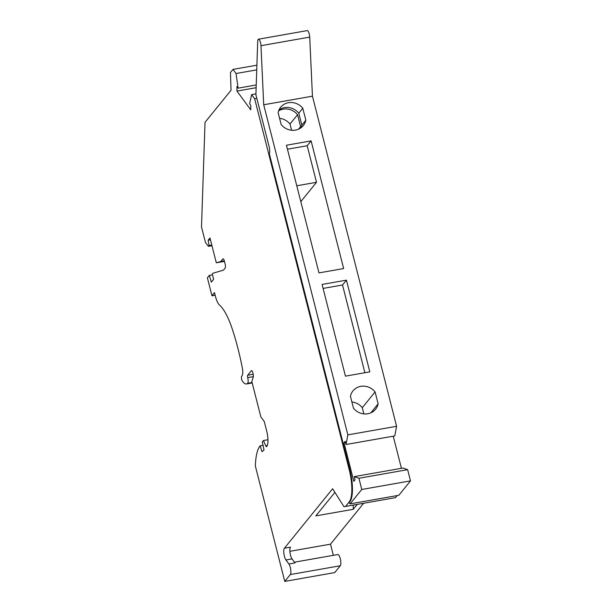 <?xml version="1.0" encoding="UTF-8"?>
<svg xmlns="http://www.w3.org/2000/svg" width="612" height="612" viewBox="0 0 612 612"><rect width="100%" height="100%" fill="white"/><g stroke="black" fill="none" stroke-linecap="round" stroke-linejoin="round"><path stroke-width="0.92" d="M378.139 403.851L375.087 391.902A14.566 13.479 39 0 0 360.782 386.34A14.566 13.479 39 0 0 352.963 390.884A14.566 13.479 39 0 0 350.424 396.247L353.468 408.204A14.566 13.479 39 0 0 367.774 413.766A14.566 13.479 39 0 0 375.592 409.221A14.566 13.479 39 0 0 378.139 403.851L370.864 412.825M305.839 120.212L302.787 108.255A14.566 13.479 39 0 0 288.482 102.694A14.566 13.479 39 0 0 280.663 107.238A14.566 13.479 39 0 0 278.123 112.6L281.168 124.557A14.566 13.479 39 0 0 295.474 130.119A14.566 13.479 39 0 0 303.292 125.575A14.566 13.479 39 0 0 305.839 120.212L301.831 125.146A14.566 13.479 -141 0 1 300.966 127.786M278.98 109.961A14.566 13.479 -141 0 1 284.481 107.635A14.566 13.479 -141 0 1 298.786 113.197L301.831 125.146M300.117 128.359A14.566 13.479 39 0 0 300.599 126.669L297.554 114.712A14.566 13.479 39 0 0 283.249 109.158A14.566 13.479 39 0 0 278.598 110.91M288.902 563.989L294.999 562.918L292.039 558.909L285.949 559.98L288.902 563.989A5.822 1.714 80 0 1 290.731 569.596A5.822 1.714 80 0 1 290.31 574.561L340.257 565.763A5.822 1.714 80 0 0 340.41 559.261A5.822 1.714 80 0 0 337.855 554.541L294.456 562.183M263.114 445.284L260.123 445.804L262.02 451.671L264.024 450.004L262.28 441.948L263.435 440.525L265.746 445.834A2.586 0.765 -100 0 0 266.495 446.661A2.586 0.765 -100 0 0 266.664 446.553L266.763 446.431A12.294 3.618 80 0 0 266.733 431.246L264.254 421.492L260.85 416.879L251.838 381.544L253.223 377.199A3.236 0.956 80 0 0 253.039 373.55L252.871 372.869A3.236 0.956 80 0 0 251.532 370.627A3.236 0.956 80 0 0 251.318 370.765L247.699 375.233A1.943 0.574 80 0 0 247.707 377.627A4.529 1.331 80 0 1 247.715 383.227A4.529 1.331 80 0 1 247.669 383.28A21.68 6.388 80 0 1 246.452 383.969A21.68 6.388 80 0 1 242.245 380.871A2.586 0.765 80 0 1 241.48 378.377A2.586 0.765 80 0 1 241.679 376.258A2.586 0.765 80 0 1 241.755 376.181A7.765 2.287 80 0 0 241.992 375.959A7.765 2.287 80 0 0 242.291 367.766A104.851 30.875 80 0 0 232.101 328.514A51.775 15.246 80 0 0 219.402 304.944A12.944 3.81 80 0 1 215.493 296.537L214.506 292.643L211.959 295.772L207.376 277.802L209.342 275.377L212.494 274.819M350.102 503.867L361.769 489.47L410.499 480.887L398.833 495.284L350.102 503.867L349.146 502.643L349.911 501.702A25.888 7.627 -100 0 0 349.857 469.733L269.249 153.482L269.555 153.107A6.472 1.905 80 0 0 269.073 146.444L255.9 94.761L257.698 41.394A4.881 1.438 80 0 1 258.172 39.398A4.881 1.438 80 0 1 258.501 39.191A4.881 1.438 80 0 1 260.98 45.701L263.711 104.767L312.441 96.176L309.71 37.11L260.98 45.701M258.501 39.191L307.232 30.6A4.881 1.438 80 0 1 309.71 37.11M210.452 239.828L208.126 240.233L209.059 245.488L211.775 245.007M209.059 245.488L208.371 246.345L211.951 245.71M256.742 69.875L236.048 73.516L233.004 69.393L230.441 72.56L231.038 90.239L205.035 122.316L201.501 226.93L205.433 242.36L208.371 246.345M224.313 260.857L220.771 261.485L222.822 258.952A3.236 0.956 80 0 1 223.036 258.815A3.236 0.956 80 0 1 224.367 261.049L225.14 264.101A3.236 0.956 80 0 1 225.147 268.094L223.495 270.137L213.083 273.166L212.31 274.115L213.634 279.294L211.324 282.147L209.342 275.377M260.123 445.804L259.817 446.186A48.325 14.229 80 0 0 255.365 466.053L284.764 581.4L290.31 574.561M285.949 559.98A6.472 1.905 80 0 1 283.922 553.753A6.472 1.905 80 0 1 284.381 548.237L332.622 488.743L343.99 506.728L345.543 506.438L349.299 501.809A25.888 7.627 -100 0 0 349.245 469.84L254.661 98.754L251.616 94.63L249.612 103.788L250.767 105.348L250.775 109.846L236.943 91.089L236.936 86.59L238.091 88.159L236.048 73.516M208.126 240.233L209.977 237.953L216.304 262.785L220.771 261.485M215.156 295.214L211.959 295.772M256.895 65.186L233.004 69.393M256.229 84.961L238.091 88.159M357.263 504.395L353.292 509.291L353.285 505.091M236.943 91.089L256.137 87.707M224.443 261.355L216.304 262.785M296.766 185.773L316.503 182.292L307.178 145.733L287.449 149.213M311.11 140.89L286.439 145.235L318.974 272.891L343.646 268.546L311.11 140.89L307.178 145.733M255.931 93.873L251.616 94.63M256.818 98.371L254.661 98.754M410.499 480.887L407.646 469.672L402.964 468.035L354.233 476.618L355.052 479.839L353.828 481.346L344.005 442.805L345.229 441.298L346.048 444.511L347.853 434.88L396.584 426.289L312.441 96.176M346.048 444.511L394.778 435.928L396.584 426.289M401.426 468.302L393.241 436.195M334.909 492.362L315.83 515.885L353.292 509.291M344.005 442.805L345.543 442.537M407.646 469.672L358.915 478.263L354.233 476.618M361.769 489.47L358.915 478.263M340.257 565.763L334.718 572.595L284.764 581.4M363.658 503.263L330.503 544.16L289.874 551.313M347.853 434.88L263.711 104.767M345.543 506.438L395.49 497.64L397.165 495.575M395.49 497.64L343.99 506.728M322.08 284.442L346.446 280.151L369.824 371.859L345.459 376.151L322.08 284.442M292.039 558.909A6.472 1.905 80 0 1 290.012 552.674A6.472 1.905 80 0 1 290.478 547.159L284.381 548.237M330.503 544.16L333.349 555.329M300.599 126.669L298.564 129.178M291.58 130.257L289.996 124.037A14.566 13.479 39 0 0 279.585 118.338M297.554 114.712L289.996 124.037M302.787 108.255L298.786 113.197M363.88 413.896L362.296 407.684A14.566 13.479 39 0 0 351.885 401.985M375.087 391.902L362.296 407.684M364.882 372.723L342.521 284.993L323.09 288.42M346.446 280.151L342.521 284.993M316.503 182.292L300.813 201.639M267.957 439.73L263.435 440.525M247.707 377.627L253.33 376.64M247.669 383.28L252.083 382.5M247.699 375.233L253.2 374.261M222.822 258.952L223.288 258.876M251.318 370.765L251.784 370.688M349.857 469.733L349.245 469.84M349.911 501.702L349.299 501.809M267.253 445.567L265.746 445.834M252.198 382.951L246.452 383.969"/></g></svg>
